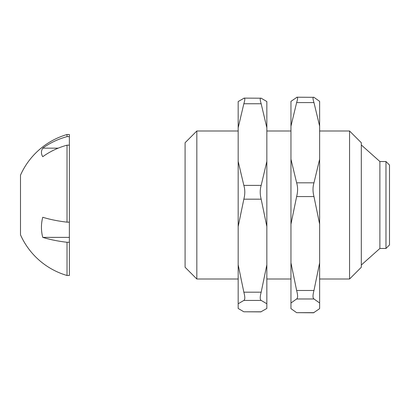 <?xml version="1.0" encoding="UTF-8"?>
<svg xmlns="http://www.w3.org/2000/svg" width="410" height="410" viewBox="0 0 410 410"><rect width="100%" height="100%" fill="white"/><g stroke="black" fill="none" stroke-linecap="round" stroke-linejoin="round"><path stroke-width="0.61" d="M67.025 134.516L69.372 134.516L69.372 275.484L67.025 275.484L67.025 242.274A72.606 28.377 180 0 1 42.758 237.38A46.14 42.471 180 0 1 42.758 217.269A72.606 28.377 0 0 0 67.025 222.159L67.025 145.176A72.606 66.83 0 0 0 42.758 156.697A46.14 18.035 0 0 1 41.446 152.428A46.14 18.035 0 0 1 42.758 148.159A72.606 66.83 180 0 1 67.025 136.632L67.025 134.516A73.426 73.426 0 0 0 20.5 175.152L20.5 234.848A73.426 73.426 0 0 0 67.025 275.484M67.025 136.632L69.372 136.632M58.199 148.159L42.758 148.159M69.372 145.176L67.025 145.176M67.025 222.159L69.372 222.159M69.372 237.38L42.758 237.38M69.372 242.274L67.025 242.274M385.974 248.465L385.974 161.535L389.5 165.056L389.5 244.944L385.974 248.465L379.885 248.465L379.885 161.535L361.307 144.971M349.556 279.01L349.556 130.99L361.307 142.736L361.307 267.264L349.556 279.01L319.636 279.01M313.968 312.666L296.635 312.666L313.542 312.794L319.636 308.643L319.636 303L313.968 298.977C312.697 298.101 312.697 295.272 313.968 290.48L319.636 262.856L319.636 303M319.636 126.183L313.968 102.587C312.697 98.538 312.697 96.791 313.968 97.334L319.636 101.357L319.636 262.856M296.635 312.666L290.962 308.643L290.962 303L296.635 298.977L313.968 298.977M290.962 303L290.962 101.357L297.06 97.206L313.968 97.334M290.962 224.183L296.635 196.559C297.906 191.644 297.906 187.062 296.635 182.814L290.962 159.218M290.962 126.183L296.635 102.587L313.968 102.587M319.636 224.183L313.968 196.559C312.697 191.644 312.697 187.062 313.968 182.814L319.636 159.218M313.968 290.48L296.635 290.48L290.962 262.856M296.635 290.48C297.906 295.272 297.906 298.101 296.635 298.977M296.635 97.334C297.906 96.791 297.906 98.538 296.635 102.587M261.175 311.795L243.842 311.795L260.816 311.882L266.848 308.453L266.848 303.769L261.175 300.428C259.904 299.674 259.904 296.927 261.175 292.186L266.848 264.834L266.848 303.769M266.848 127.766L261.175 103.75C259.904 99.63 259.904 97.78 261.175 98.205L266.848 101.547L266.848 264.834M243.842 311.795L238.174 308.453L238.174 303.769L243.842 300.428L261.175 300.428M238.174 303.769L238.174 101.547L244.206 98.118L261.175 98.205M238.174 226.535L243.842 199.178C245.113 194.309 245.113 189.712 243.842 185.392L238.174 161.381M238.174 127.766L243.842 103.75L261.175 103.75M266.848 226.535L261.175 199.178C259.904 194.309 259.904 189.712 261.175 185.392L266.848 161.381M261.175 292.186L243.842 292.186L238.174 264.834M243.842 292.186C245.113 296.927 245.113 299.674 243.842 300.428M243.842 98.205C245.113 97.78 245.113 99.63 243.842 103.75M238.174 279.01L196.836 279.01L196.836 130.99L238.174 130.99M196.836 279.01L185.089 267.264L185.089 142.736L196.836 130.99M313.968 182.814L296.635 182.814M296.635 196.559L313.968 196.559M261.175 185.392L243.842 185.392M243.842 199.178L261.175 199.178M385.974 161.535L379.885 161.535M379.885 248.465L361.307 265.029M349.556 130.99L319.636 130.99M290.962 130.99L266.848 130.99M290.962 279.01L266.848 279.01"/></g></svg>
